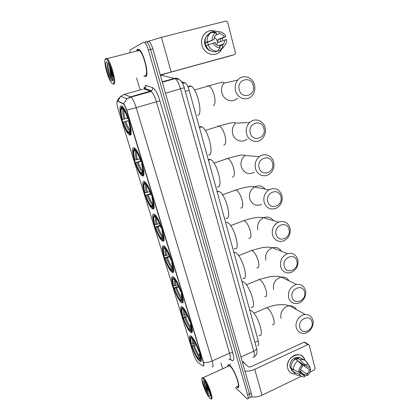 <?xml version="1.0" encoding="UTF-8"?>
<svg xmlns="http://www.w3.org/2000/svg" width="420" height="420" viewBox="0 0 420 420"><rect width="100%" height="100%" fill="white"/><g stroke="black" fill="none" stroke-linecap="round" stroke-linejoin="round"><path stroke-width="0.63" d="M162.383 240.907C167.612 244.703 159.726 217.649 154.618 214.515L154.234 214.284C149.331 211.622 157.279 237.835 162.204 240.791L162.383 240.907M190.197 331.79L190.785 332.257C195.773 336.053 187.735 311.11 182.7 307.288L182.333 307.004C177.418 303.429 185.052 327.327 190.197 331.79M181.178 302.321L181.508 302.568C186.769 306.658 178.505 280.355 173.476 277.142L173.355 277.058C168.173 273.21 176.038 298.431 181.178 302.321M171.911 272.039L171.985 272.092C177.424 276.439 169.223 249.27 164.126 246.241L163.989 246.152C158.786 242.613 166.882 268.868 171.911 272.039M152.581 208.887C157.474 211.811 149.872 185.015 144.827 181.834L144.202 181.503C139.629 179.734 147.304 205.653 152.161 208.64L152.581 208.887M142.501 175.943C147.058 177.996 139.697 151.379 134.726 148.155L133.87 147.756C129.638 146.895 137.072 172.594 141.845 175.602L142.501 175.943M129.995 135.093C134.153 136.091 127.034 109.573 122.168 106.307L121.06 105.898C117.227 106.123 124.425 131.67 129.077 134.694L129.995 135.093M198.98 360.476L199.815 361.184C204.535 364.691 196.712 340.982 191.678 336.625L191.058 336.121C186.417 332.808 193.835 355.509 198.98 360.476M197.463 362.093L203.096 366.062C204.02 366.45 204.052 365.111 203.18 362.05L126.782 111.011C125.617 107.352 124.451 104.979 123.296 103.882L117.684 101.267C116.513 101.32 116.639 103.882 118.052 108.948L193.421 353.861C194.644 357.556 195.993 360.297 197.463 362.093M144.16 86.672L144.291 88.4M181.482 81.79L185.057 82.772C186.627 83.853 187.997 86.368 189.168 90.311L258.242 340.83C259.067 344.159 258.815 345.692 257.491 345.424M236.481 386.836L237.321 387.403C241.794 389.949 235.116 369.957 230.039 365.673L229.047 364.959C228.128 364.57 227.645 365.106 227.593 366.555M143.908 76.041L145.583 76.645C149.604 76.204 143.903 52.216 139.01 49.429L137.56 49.187L136.715 50.479M250.787 397.21C251.9 397.514 252.053 396.133 251.244 393.068L152.838 48.914L150.612 49.487C149.42 45.544 148.129 43.008 146.738 41.874L145.703 41.706L146.738 41.874C148.129 43.008 149.42 45.544 150.612 49.487L249.438 393.929L150.612 49.487L148.381 50.064C147.189 46.116 145.898 43.575 144.512 42.436L143.488 42.268L130.426 49.77L129.78 52.259M248.997 398.066C250.105 398.375 250.247 396.995 249.438 393.929C250.247 396.995 250.105 398.375 248.997 398.066L248.152 397.441M117.495 101.215L118.067 101.157L123.68 103.803C124.483 104.853 125.522 106.985 126.798 110.203L203.564 362.534C203.968 364.513 204.052 365.668 203.81 366.004M200.603 361.368L200.203 361.363M136.6 78.026L140.133 89.959M220.936 362.854L222.695 368.786M235.389 387.35L247.212 398.927C248.304 399.242 248.441 397.861 247.627 394.795L148.381 50.064M230.795 364.166L229.425 364.922M152.838 48.914C151.652 44.977 150.36 42.441 148.953 41.312L147.908 41.149M301.03 371.579L300.389 372.089L301.03 371.579M295.344 374.026C291.512 374.073 288.986 372.209 287.768 368.44C284.387 357.32 302.258 348.847 304.852 360.181C303.828 356.937 301.707 355.105 298.478 354.69C292.252 353.861 285.81 362.093 287.768 368.44C288.703 371.532 290.656 373.37 293.632 373.947L295.344 374.026M251.68 396.743C254.929 397.362 258.373 396.853 262.022 395.199L301.282 376.288M244.949 371.065C248.089 371.385 251.354 370.797 254.741 369.301L307.907 344.62L304.138 342.195L251.486 366.497C250.063 367.07 248.96 367.106 248.183 366.608L242.755 361.882M303.214 375.354L304.626 374.677M306.338 373.853L308.112 372.997M310.028 372.073L314.328 369.999L315.1 368.419L309.246 345.235L308.406 344.516L307.907 344.62M304.138 342.195L305.371 342.568M301.476 363.269L301.539 364.046L309.22 369.553C309.167 371.438 308.401 373.012 306.92 374.283L300.468 369.526M299.707 371.579L304.742 375.333L303.382 375.38L298.384 371.831M300.353 362.471L300.421 363.457M291.863 370.146L290.147 367.316C288.724 362.691 293.438 356.711 297.964 357.362L299.534 357.761M294.824 373.427L291.601 370.267L292.478 369.847L291.26 368.923L290.971 366.938M296.903 360.161L304.679 365.558L304.322 364.166L300.064 359.84L297.554 358.066L297.785 358.969L296.546 358.087L294.394 359.095L294.877 359.441M291.018 368.046C290.829 364.334 292.288 361.347 295.391 359.079L297.89 360.864L302.127 365.211L302.484 366.602C300.993 367.873 300.221 369.458 300.174 371.359L298.82 372.005L293.48 369.91L291.018 368.046M297.554 358.066L300.153 357.788L304.127 359.872M291.601 370.267L294.068 372.141L299.407 374.262L300.757 373.616M300.457 375.68L298.615 375.669C296.525 375.307 295.008 374.131 294.068 372.141M293.48 369.91C293.296 366.167 294.767 363.153 297.89 360.864M300.064 359.84L302.678 359.557L305.487 360.56L307.613 363.185L306.983 362.744M304.742 375.333L305.099 376.714C302.547 377.265 300.647 376.446 299.407 374.262M298.82 372.005C298.767 369.238 299.869 366.97 302.127 365.211M304.322 364.166L308.39 364.796L309.981 366.665L308.642 367.306L306.164 365.542M304.679 365.558L305.875 365.5L308.642 367.306M300.185 370.949L301.067 371.606L301.298 372.498L303.823 374.372L307.272 375.659L306.92 374.283M309.22 369.553L310.553 368.912L309.267 367.006M310.553 368.912C310.595 371.653 309.503 373.905 307.272 375.659M301.539 364.046L302.153 363.757M291.26 368.923L291.821 368.655M297.077 360.124L296.546 358.087M203.637 379.066L202.209 378.257C200.214 378.751 205.742 393.797 209.354 397.719L209.407 397.777C214.441 403.856 208.331 383.933 203.637 379.066M210.924 398.837C214.599 401.489 208.21 382.72 203.957 378.425L202.456 377.58L202.088 378.346M237.011 386.589C241.159 388.946 234.974 370.424 230.265 366.434L229.336 365.762L228.118 366.319M236.544 386.81L237.279 387.287C241.705 389.807 235.095 370.025 230.071 365.783L229.089 365.075C228.207 364.702 227.729 365.185 227.656 366.529M204.267 381.654C204.067 383.355 204.745 386.127 206.304 389.97L208.772 394.322C207.533 391.65 206.656 388.594 206.136 385.161C207.139 388.232 208.331 390.737 209.706 392.679M206.136 385.161L205.837 383.455M209.669 392.537C208.52 390.548 207.543 388.08 206.745 385.124M208.698 395.567L209.89 396.281C211.423 395.934 207.102 384.211 204.372 381.329L204.309 381.255C200.571 376.919 205.107 391.661 208.698 395.567M244.529 363.431L243.264 361.651M208.772 394.322C206.897 391.498 204.215 383.975 204.519 381.502M206.304 389.97C204.971 386.61 204.278 383.901 204.23 381.848M312.018 321.977C310.296 313.598 297.449 319.31 299.838 327.474C301.675 335.843 314.365 330.031 312.018 321.977M296.315 327.695C294.651 322.004 299.586 314.701 305.219 314.47C309.131 314.407 311.682 316.328 312.874 320.234C314.543 326.119 309.236 333.559 303.434 333.412C299.822 333.265 297.449 331.359 296.315 327.695M259.014 335.386C265.251 338.226 257.812 314.296 251.26 310.59L249.753 310.039M191.762 336.704L190.979 336.556L190.512 337.386M199.857 360.087L201.212 359.635L199.983 360.171M200.492 359.515L201.196 359.2M191.956 336.903L191.657 337.507L190.717 337.229C189.95 337.738 190.071 339.854 191.074 343.565L191.452 343.943L192.859 343.87L195.19 343.035M192.733 337.838L192.491 338.315C194.828 341.255 197.022 345.671 199.085 351.566L199.4 351.55M200.125 353.84L199.784 353.855C201.07 358.948 200.818 360.88 199.022 359.656L198.707 358.628L199.658 358.932C200.314 358.496 200.225 356.664 199.379 353.446L199.784 353.855M191.657 337.507L191.977 338.557C190.491 337.743 190.318 339.538 191.452 343.943M199.085 351.566L198.681 351.162C196.849 345.954 194.896 342.027 192.822 339.381L192.491 338.315M192.654 338.846L191.977 338.557M200.02 356.517L198.707 358.628M199.379 353.446L199.826 352.858M201.07 357.992L200.597 358.202M198.817 358.99L198.166 358.774C195.851 355.735 193.715 351.404 191.756 345.776L195.626 343.865M191.756 345.776L192.134 346.159C193.883 351.157 195.793 355.021 197.852 357.74L198.166 358.774M196.229 345.093L194.465 345.86L192.134 346.159M197.852 357.74L198.576 356.265L199.826 355.341M304.558 291.963C302.783 283.358 289.695 288.902 292.152 297.308C294.042 305.907 306.968 300.242 304.558 291.963M288.603 297.612C287.8 290.918 290.462 286.524 296.588 284.429C301.077 283.925 304.038 285.899 305.466 290.362C307.041 296.006 302.479 303.067 296.903 303.56C292.724 303.791 289.957 301.812 288.603 297.612M250.976 307.151C257.56 310.275 250.026 285.08 243.369 281.925L241.899 281.552M182.7 308.259L183.031 309.341C181.603 308.779 181.482 310.779 182.668 315.346L182.301 315.016C181.198 310.937 181.078 308.632 181.934 308.091L182.7 308.259L183.026 307.598L182.212 307.419L181.687 308.275M190.864 331.175L190.969 331.244C191.651 331.669 192.092 331.48 192.297 330.687M191.42 330.897L192.297 330.524M183.771 308.443L183.514 308.963C185.792 311.666 187.982 316.019 190.082 322.019L190.402 321.998M191.137 324.35L190.801 324.371C192.14 329.663 191.951 331.837 190.218 330.887L189.893 329.826L190.685 330.026C191.425 329.569 191.331 327.563 190.402 324.014L190.801 324.371M190.082 322.019L189.688 321.662C187.94 316.664 186.076 312.889 184.102 310.338L183.514 308.963M182.668 315.346L186.611 314.344M183.724 309.65L183.031 309.341M191.147 327.752L189.893 329.826M190.402 324.014L190.874 323.463M192.224 329.417L191.693 329.642M190.05 330.341L189.252 329.947C187.016 327.075 184.931 322.854 182.999 317.289L187.121 315.368M182.999 317.289L183.367 317.625C185.147 322.712 187.047 326.519 189.063 329.044L189.389 330.104M187.646 316.481L185.719 317.284L183.367 317.625M189.063 329.044L189.803 327.553L191 326.666M296.887 261.103C295.066 252.263 281.726 257.639 284.245 266.285C286.199 275.121 299.366 269.63 296.887 261.103M280.67 266.684C279.778 260.468 282.104 256.127 287.642 253.659C292.73 252.578 296.131 254.572 297.848 259.649C298.673 266.154 296.147 270.527 290.272 272.764C285.506 273.509 282.303 271.483 280.67 266.684M242.728 278.197C249.659 281.615 242.025 255.029 235.274 252.499L233.835 252.31M173.497 278.208L173.838 279.316C172.473 279.022 172.41 281.243 173.644 285.983L173.292 285.7C172.084 281.221 171.953 278.696 172.909 278.129L173.497 278.208L173.833 277.541L173.203 277.452L172.625 278.329M181.487 301.466L183.136 300.977M174.568 278.229L174.284 278.796C176.51 281.248 178.689 285.532 180.826 291.643L181.146 291.611M181.902 294.031L181.561 294.063C182.963 299.565 182.837 301.985 181.178 301.329L180.841 300.237L181.472 300.347C182.301 299.869 182.201 297.675 181.178 293.758L181.561 294.063M180.826 291.643L180.442 291.344C178.778 286.55 177.004 282.928 175.124 280.471L174.284 278.796M173.644 285.983L177.802 284.891M174.541 279.647L173.838 279.316M182.018 298.211L180.841 300.237M181.178 293.758L181.671 293.255M181.046 300.909L179.97 300.2C177.844 297.439 175.854 293.386 174.006 288.036L178.385 286.115M174.006 288.036L174.363 288.32C176.174 293.496 178.064 297.244 180.038 299.565L180.369 300.652M178.82 287.107L174.363 288.32M180.038 299.565L180.784 298.058L181.918 297.213M288.997 229.367C287.123 220.285 273.525 225.466 276.113 234.376C278.124 243.458 291.543 238.145 288.997 229.367M272.512 234.869C271.567 229.147 273.536 224.905 278.429 222.138C284.088 220.343 287.952 222.322 290.02 228.071C290.913 234.092 288.74 238.392 283.49 240.965C278.14 242.356 274.475 240.324 272.512 234.869M164.036 247.317L164.388 248.456C163.091 248.441 163.091 250.892 164.378 255.811L164.031 255.586C162.713 250.667 162.577 247.905 163.632 247.301L164.036 247.317L164.378 246.64L163.936 246.619L163.306 247.517M172.405 262.857L172.064 262.899C173.528 268.616 173.471 271.299 171.885 270.947L172.515 271.246L173.717 270.48M165.107 247.17L164.797 247.79C166.96 249.974 169.129 254.184 171.308 260.411L171.633 260.368M171.308 260.411L170.94 260.164C169.349 255.57 167.669 252.095 165.89 249.737L164.797 247.79M171.885 270.947L171.538 269.829L172.006 269.871C172.919 269.372 172.82 266.963 171.696 262.647L172.064 262.899M164.378 255.811L168.74 254.636M165.107 248.808L164.388 248.456M172.625 268.212L171.538 269.829M171.696 262.647L172.21 262.19M234.271 248.504C241.421 252.189 234.035 224.716 227.147 222.348L226.963 222.275M171.796 270.664L170.441 269.661C168.425 267.015 166.535 263.12 164.771 257.98L169.386 256.084M164.771 257.98L165.113 258.211C166.955 263.482 168.84 267.167 170.762 269.272L171.103 270.391M169.743 256.935L165.113 258.211M170.762 269.272L171.523 267.75L172.567 266.947M280.885 196.718C278.948 187.378 265.083 192.36 267.745 201.542C269.819 210.882 283.5 205.758 280.885 196.718M264.112 202.136C263.146 196.891 264.773 192.785 269 189.819C275.173 187.199 279.494 189.121 281.967 195.589C282.896 201.128 281.075 205.312 276.486 208.136C270.596 210.294 266.469 208.289 264.112 202.136M225.818 218.127C232.769 221.309 225.829 193.919 218.941 191.41L217.051 191.447M154.313 215.554L154.67 216.725C153.447 217.004 153.51 219.697 154.849 224.805L154.523 224.637C153.074 219.235 152.933 216.216 154.088 215.565L154.408 214.877L153.725 215.796M154.654 214.867L154.938 214.772M162.635 230.78L162.293 230.832C163.821 236.78 163.837 239.741 162.33 239.715L162.976 240.035L164.036 239.169M155.384 215.213L155.038 215.896C157.138 217.802 159.296 221.928 161.511 228.27L161.842 228.223M161.511 228.27L161.159 228.086C159.647 223.692 158.051 220.358 156.371 218.096L155.4 217.072L155.038 215.896M162.33 239.715L161.973 238.565L162.272 238.565C163.28 238.035 163.17 235.394 161.936 230.643L162.293 230.832M154.849 224.805L159.411 223.555M155.484 217.14L154.67 216.725M162.955 236.959L161.973 238.565M161.936 230.643L162.477 230.234M162.283 239.573L160.66 238.303C158.76 235.767 156.965 232.029 155.279 227.099L160.115 225.241M155.279 227.099L155.61 227.273C157.484 232.638 159.359 236.255 161.228 238.13L161.579 239.279M160.393 225.944L155.61 227.273M161.228 238.13L161.999 236.586L162.934 235.841M272.533 163.112C270.532 153.505 256.394 158.272 259.13 167.732C261.272 177.345 275.221 172.426 272.533 163.112M255.47 168.436C254.51 163.637 255.817 159.705 259.392 156.634C264.49 152.497 272.26 155.573 273.677 162.162C274.617 167.239 273.126 171.271 269.189 174.258C264.18 177.797 256.925 174.783 255.47 168.436M217.245 186.963C223.855 189.304 217.292 162.183 210.499 159.574L209.638 159.316L208.315 159.758M144.307 182.879L144.674 184.081C143.53 184.674 143.656 187.619 145.058 192.927L144.743 192.817C143.162 186.9 143.005 183.587 144.26 182.884L144.596 182.196L143.866 183.125M144.659 182.185L145.084 182.044M145.415 182.364L145 183.083C147.031 184.695 149.179 188.732 151.436 195.195L151.767 195.137M152.581 197.773L152.24 197.831C153.835 204.02 153.925 207.275 152.502 207.596L153.163 207.931L154.082 207.002M151.436 195.195L151.095 195.074C149.651 190.864 148.139 187.677 146.559 185.504L145.373 184.296L145 183.083M152.502 207.596L152.266 206.393C153.368 205.832 153.248 202.934 151.898 197.704L152.24 197.831M145.058 192.927L149.803 191.615M145.892 184.727L144.674 184.081M152.922 204.839L152.14 206.409M151.898 197.704L152.46 197.353M152.513 207.601L150.628 206.099C148.838 203.663 147.131 200.083 145.52 195.347L150.559 193.547M145.52 195.347L145.834 195.468C147.746 200.928 149.604 204.477 151.421 206.105L151.783 207.286M150.754 194.093L145.834 195.468M151.421 206.105L153.011 203.847M263.928 128.504C261.87 118.618 247.443 123.16 250.257 132.914C252.467 142.805 266.695 138.107 263.928 128.504M246.572 133.728C245.632 129.334 246.656 125.596 249.638 122.504C254.698 117.374 263.603 120.472 265.141 127.743C266.07 132.405 264.878 136.264 261.555 139.314C256.515 143.803 248.162 140.768 246.572 133.728M208.435 154.933C214.709 156.434 208.478 129.496 201.794 126.803L200.613 126.509L199.332 127.181M134.006 149.252L134.389 150.491C133.324 151.41 133.523 154.628 134.983 160.141L134.684 160.094C133.019 153.862 132.793 150.25 134.006 149.252L134.363 148.549L134.972 148.36M135.182 148.559L134.668 149.31C136.626 150.607 138.758 154.549 141.057 161.144L140.732 161.086C139.356 157.054 137.928 153.998 136.442 151.919L135.051 150.559L134.668 149.31M135.503 148.906L135.025 148.607M142.222 163.784L141.881 163.858C143.556 170.294 143.724 173.854 142.391 174.541L143.062 174.904L143.84 173.953M142.391 174.541L142.013 173.318C143.173 172.652 143.021 169.475 141.556 163.795L141.881 163.858M134.983 160.141L139.902 158.771M136.437 159.821C135.182 155.017 135.02 152.192 135.944 151.347L134.389 150.491M142.753 171.853L142.013 173.318M141.556 163.795L142.144 163.501M142.606 174.657L141.703 174.368L140.327 173.003C138.642 170.678 137.025 167.239 135.487 162.697L140.695 160.976M135.487 162.697L135.786 162.75C137.728 168.315 139.577 171.785 141.33 173.156L141.703 174.368M141.419 161.154L135.786 162.75M141.33 173.156L142.79 170.84M253.255 85.549C251.113 75.311 236.323 79.553 239.243 89.68C241.537 99.928 256.116 95.513 253.255 85.549M235.52 90.641C234.623 86.672 235.363 83.165 237.736 80.126C242.603 73.831 252.866 76.928 254.552 85.029C255.449 89.255 254.557 92.888 251.879 95.933C246.96 101.556 237.274 98.516 235.52 90.641M197.521 115.258C203.401 115.752 197.51 88.93 190.979 86.142L189.43 85.859L188.129 86.951M121.238 107.536L121.627 108.822C120.671 110.166 120.96 113.72 122.498 119.495L122.22 119.527C120.467 113.011 120.141 109.011 121.238 107.536L121.601 106.827L122.472 106.575M122.514 106.617L121.853 107.415C123.711 108.302 125.822 112.124 128.173 118.87L128.515 118.787M122.976 107.121L122.215 106.701M129.376 121.601L129.029 121.684C130.793 128.441 131.066 132.4 129.848 133.549L130.541 133.938L131.14 133.035M130.541 133.938L131.024 133.791M128.173 118.87L127.869 118.907C126.572 115.075 125.234 112.172 123.858 110.198L122.246 108.707L121.853 107.415M129.848 133.549L129.46 132.284C130.515 131.203 130.273 127.68 128.725 121.711L129.029 121.684M122.498 119.495L127.586 118.078M123.638 109.904L121.627 108.822M122.246 108.707L122.834 109.043M130.011 131.203L129.46 132.284M128.725 121.711L129.344 121.49M130.321 133.812L129.203 133.555L127.58 132.027C126.021 129.822 124.509 126.551 123.044 122.225L129.035 120.44M129.439 133.686L129.895 133.943M123.044 122.225L123.328 122.199C125.317 127.89 127.145 131.255 128.819 132.295L129.203 133.555M129.082 120.587L123.328 122.199M128.819 132.295L130.111 130.163M221.519 49.502C217.177 57.766 204.246 55.162 202.02 45.355C199.421 36.787 207.228 28.203 214.893 31.106C210.089 29.81 206.236 31.264 203.327 35.464C201.574 38.472 201.138 41.769 202.02 45.355C204.157 54.705 216.237 57.724 220.999 50.3L221.519 49.502M160.288 74.97L234.502 54.584L235.148 54.143L235.394 52.815L227.661 22.176L226.013 21.037L161.432 37.333L171.15 71.904M148.764 41.191L161.432 37.333M220.794 41.59L220.075 38.965L222.201 38.257L222.742 39.905L222.206 38.257L225.876 36.509L217.702 39.585L218.458 42.504L225.02 39.937L223.96 43.685L222.327 45.245L219.744 46.211M231.284 55.608L168.578 72.76L160.393 75.332M215.129 42.415L215.35 43.622M217.429 51.083L220.148 47.791L219.676 45.948C217.544 45.817 215.896 44.714 214.73 42.646L205.963 45.665C207.995 49.907 211.108 51.965 215.303 51.838L217.429 51.083C213.203 51.203 210.068 49.124 208.021 44.84M206.005 45.791L205.233 42.856L206.252 42.436L205.18 42.714L213.948 39.627L207.638 42.221L208.226 44.772M214.263 37.385C215.78 38.257 216.788 39.59 217.292 41.38L217.135 45.213M210.845 50.993C207.874 50.012 205.889 47.88 204.897 44.599C204.267 42.016 204.577 39.643 205.826 37.474M205.18 42.714C204.908 40.226 205.375 37.973 206.593 35.957L210.299 32.655L212.399 31.715L216.179 32.424L216.662 34.288L214.904 36.015L213.948 39.627M207.239 41.864C206.96 39.354 207.433 37.081 208.661 35.044L211.129 32.429L212.399 31.715M215.502 35.233L219.329 33.6L218.852 31.736L215.045 31.038L213.192 31.862M215.045 31.038L219.072 31.736M220.148 47.791C217.03 47.765 214.672 46.195 213.087 43.082M212.299 40.057C212.142 36.955 213.192 34.555 215.439 32.87L216.179 32.424M218.852 31.736C221.986 31.805 224.327 33.395 225.876 36.509M219.329 33.6C221.466 33.752 223.104 34.865 224.254 36.934M217.77 50.673L217.896 51.146L220.043 50.379L222.799 47.087L222.327 45.245M223.435 47.507L220.043 50.379M225.02 39.937L226.643 39.512L226.438 42.221C225.866 44.452 224.653 46.074 222.799 47.087M220.075 38.965L217.702 39.585M207.638 42.221L205.233 42.856M105.546 59.094C103.136 60.05 107.378 77.401 111.153 82.357C111.962 83.486 112.613 83.963 113.117 83.785C116.477 83.365 109.069 58.076 105.803 59.005L105.546 59.094M112.712 83.8L113.836 84.21C116.949 83.942 111.058 61.446 107.063 58.658L105.919 58.37L105.41 59.199M145.152 75.705L145.299 75.663C149.016 75.222 143.724 52.994 139.193 50.416L137.855 50.19L137.24 50.92M138.836 50.211L138.752 50.531M144.008 76.015L145.541 76.503C149.52 76.067 143.882 52.332 139.036 49.571L137.603 49.329L136.815 50.453M107.856 63.362C106.733 64.963 108.402 73.133 110.386 77.411L112.497 80.042C111.678 78.939 110.885 76.136 110.114 71.631C110.969 74.345 111.846 76.298 112.754 77.49M110.114 71.631L109.342 65.452M112.691 76.939L112.633 76.823C111.368 74.177 110.513 70.938 110.056 67.1M112.245 80.939C114.209 80.698 111.048 67.132 108.04 63.11L106.433 61.987C104.045 62.942 109.673 81.664 112.114 80.971L112.245 80.939M112.497 80.042L112.114 79.774C110.292 78.13 107.069 66.696 108.103 63.2M110.386 77.411C108.449 72.592 107.536 68.082 107.651 63.887M112.345 74.812L110.849 69.258M126.782 111.011L127.05 110.933M123.034 103.719L123.428 103.604M254.909 342.326L258.242 340.83M185.293 91.423L189.168 90.311M182.438 83.239L184.669 82.609M146.559 89.817L147.053 89.219M117.695 101.131L120.787 96.264L124.357 94.358L142.936 89.182M145.866 89.581L145.856 88.814M126.798 110.203L136.19 107.63L212.173 360.959C209.076 362.287 206.204 362.812 203.564 362.534M123.68 103.803L126.861 98.831L130.541 96.857L130.972 97.114C132.741 98.716 134.479 102.218 136.19 107.63L156.45 101.798C154.791 96.437 153.022 92.988 151.127 91.445L143.892 88.914L144.79 88.457C145.703 87.68 146.039 86.677 145.798 85.465L152.633 87.638C155.138 88.951 157.563 93.361 159.915 100.879L232.832 353.036C234.355 358.858 234.055 361.337 231.919 360.47L229.798 359.257M229 359.216C230.554 359.688 230.732 357.677 229.535 353.183L212.173 360.959C213.434 365.479 213.35 367.463 211.927 366.923M123.874 94.316L130.541 96.857L151.583 90.736C152.523 89.927 152.87 88.893 152.633 87.638M200.765 361.279L200.135 361.043M145.126 85.439L145.798 85.465M247.627 394.795L251.244 393.068M232.832 353.036C232.082 352.569 230.984 352.616 229.535 353.183L156.45 101.798L159.915 100.879M231.919 360.47L230.087 358.948M143.189 93.303L143.183 93.676M252.872 357.262C254.578 357.661 254.877 355.64 253.759 351.199L180.527 88.872C178.93 83.543 177.109 80.131 175.056 78.635L161.249 75.238M161.821 75.227L160.472 75.595M256.489 348.012L256.547 348.222C256.615 349.272 255.685 350.264 253.759 351.199L240.933 357.01M179.655 79.989C178.216 78.451 176.489 77.915 174.484 78.388L162.241 81.79M184.27 87.738L165.491 93.151M167.8 80.246L168.551 80.441M254.741 369.301L262.022 395.199M265.235 308.359L266.716 307.724L267.33 308.012C269.96 310.028 272.081 313.645 273.688 318.864C274.669 323.064 274.26 325.033 272.47 324.776M296.279 309.503C294.793 306.92 292.567 305.681 289.59 305.786C284.167 305.97 279.452 312.905 281.075 318.344M192.685 338.945C192.029 339.276 192.087 340.914 192.859 343.87M199.437 357.142L200.093 357.42M200.492 357.1L200.629 355.74M193.205 339.854L193.783 343.644M193.541 346.091C195.085 350.469 196.765 353.861 198.576 356.265M194.465 345.86C195.941 350.038 197.547 353.278 199.285 355.582M257.764 280.114L259.738 279.62C262.337 281.421 264.458 284.986 266.102 290.315C267.146 294.856 266.695 296.977 264.763 296.683M288.944 280.796C287.17 277.862 284.576 276.628 281.164 277.095C275.284 279.064 272.743 283.238 273.541 289.616M191.704 327.784L191.977 327.773M183.797 309.892C183.183 310.396 183.278 312.175 184.081 315.236M190.633 328.325L191.184 328.503M191.599 328.141L191.741 326.655M184.401 310.716L185.021 315.005M184.779 317.515C186.349 321.972 188.024 325.316 189.803 327.553M185.719 317.284C187.22 321.531 188.822 324.723 190.523 326.865M250.1 251.102L251.947 250.488C254.515 252.053 256.63 255.559 258.305 260.998C259.418 265.913 258.935 268.207 256.851 267.876M281.348 251.213C279.216 247.963 276.25 246.813 272.449 247.753C267.136 250.084 264.92 254.205 265.797 260.122M174.715 280.004C174.09 280.618 174.206 282.56 175.066 285.836M181.592 298.72L182.033 298.814M175.355 280.765C175.214 281.788 175.434 283.4 176.017 285.595M175.786 288.178C177.382 292.703 179.046 295.995 180.784 298.058M176.736 287.936C178.259 292.252 179.855 295.397 181.519 297.37M242.293 221.193L244.052 220.61C246.556 222.023 248.64 225.451 250.304 230.9C251.491 236.208 250.966 238.686 248.734 238.324M273.441 220.668C270.884 217.219 267.561 216.242 263.482 217.739C258.799 220.353 256.925 224.38 257.849 229.824M165.443 249.218C164.734 249.869 164.855 252 165.805 255.628M172.305 268.296L172.625 268.328M166.063 249.963C165.869 251.081 166.105 252.887 166.766 255.376M166.546 258.032C168.168 262.637 169.827 265.876 171.523 267.75M167.507 257.786C169.055 262.175 170.641 265.267 172.268 267.062M265.135 189.079C262.101 185.614 258.494 184.926 254.321 187.01C250.283 189.819 248.74 193.715 249.685 198.697C251.963 204.545 255.927 206.456 261.566 204.43M234.376 190.334L236.077 189.961C238.481 191.336 240.487 194.675 242.083 199.972C243.316 205.506 242.823 208.199 240.602 208.068M155.899 217.539C155.111 218.227 155.243 220.573 156.287 224.579M156.508 218.279C156.261 219.497 156.513 221.513 157.264 224.322M157.048 227.052C158.697 231.735 160.346 234.916 161.999 236.586M158.02 226.795C159.595 231.263 161.175 234.297 162.755 235.904M226.27 158.629L227.876 158.445C234.103 156.392 243.495 153.941 245.002 155.51C241.589 158.413 240.35 162.146 241.285 166.698C243.989 173.229 248.372 175.077 254.447 172.237M213.974 163.076L227.876 158.445C230.181 159.784 232.097 163.034 233.636 168.189C234.916 173.906 234.47 176.846 232.297 177.004M146.081 184.926C145.21 185.666 145.352 188.239 146.501 192.654M146.68 185.666C146.381 186.995 146.648 189.236 147.488 192.392M147.284 195.2C148.964 199.967 150.602 203.086 152.203 204.545M148.265 194.938C149.872 199.484 151.441 202.456 152.975 203.858M217.97 126.047L219.434 126.026C225.251 124.299 233.856 121.548 235.562 122.976L235.552 123.16C232.706 126.084 231.74 129.633 232.654 133.791C234.197 140.459 242.203 143.341 247.007 139.088M205.275 130.452L219.434 126.026C221.634 127.334 223.472 130.494 224.947 135.513C226.275 141.424 225.881 144.617 223.76 145.084M136.558 152.082C136.206 153.536 136.5 156.03 137.434 159.553M137.24 162.44C138.947 167.297 140.579 170.341 142.123 171.575M138.238 162.167C139.802 166.625 141.325 169.507 142.79 170.809M207.711 85.706L208.955 85.832C214.552 84.252 223.298 81.344 224.091 82.667L224.039 83.066C221.781 85.942 221.088 89.261 221.954 93.014C223.655 100.459 232.922 103.325 237.605 97.996M194.476 89.995L208.955 85.832C211.029 87.103 212.772 90.164 214.184 95.02C215.576 101.183 215.245 104.69 213.187 105.556M123.228 109.741C122.393 110.954 122.64 114.083 123.963 119.123M124 110.402C123.59 112.03 123.916 114.839 124.976 118.839M124.793 121.826C126.536 126.793 128.147 129.749 129.628 130.694M125.806 121.548C127.297 125.822 128.735 128.578 130.116 129.811M231.189 55.634L234.502 54.584M192.197 331.658L190.785 332.257M183.02 301.954L181.508 302.568M173.591 271.467L171.985 272.092M201.122 360.602L199.815 361.184M123.296 103.882L123.659 103.782M182.569 83.47L185.057 82.772M130.935 134.132L129.077 134.694M143.656 175.009L141.845 175.602M153.919 208.031L152.161 208.64M163.895 240.172L162.204 240.791M144.16 88.499C144.401 87.502 144.648 87.218 144.91 87.644L144.79 88.457L151.583 90.736L151.127 91.445L130.972 97.114L126.861 98.831L120.787 96.264L118.015 99.383L117.217 101.304M200.912 361.127L200.377 360.938M144.512 42.436L148.953 41.312M254.21 356.717C256.82 355.157 257.597 352.328 256.547 348.222L184.27 87.748C183.855 85.937 182.9 83.921 181.409 81.695C180.527 79.979 178.411 78.96 175.056 78.635L162.346 82.168M304.631 342.09L308.406 344.516M303.382 375.38L298.851 371.989M298.631 357.83L297.964 357.362M302.678 359.557L300.153 357.788M308.39 364.796L305.487 360.56M202.209 378.257L202.456 377.58M229.336 365.762L203.128 377.695M210.168 395.509L209.89 396.281M253.927 313.231L266.716 307.724C275.347 304.4 282.975 303.755 289.59 305.786L305.219 314.47M250.446 310.17L249.858 310.422M190.717 337.229L190.979 336.556M200.088 357.793L199.658 358.932M246.367 284.807L259.361 279.457L270.07 276.623C274.36 276.318 275.289 275.788 281.164 277.095L296.588 284.429M242.886 281.694L242.036 282.046M192.297 330.682L190.969 331.244M181.934 308.091L182.212 307.419M191.179 328.792L190.685 330.026M238.602 255.617L251.806 250.43L262.132 247.658C266.165 247.27 267.304 246.719 272.449 247.753L287.642 253.659M235.127 252.43L233.993 252.877M172.909 278.129L173.203 277.452M182.023 299.024L181.472 300.347M230.622 225.619L244.052 220.61C252.42 217.712 258.899 216.752 263.482 217.739L278.429 222.138M163.632 247.301L163.936 246.619M172.615 268.464L172.006 269.871M227.147 222.348L225.719 222.878M222.416 194.785L236.077 189.961C242.655 187.567 252.284 185.677 254.321 187.01L269 189.819M154.088 215.565L154.408 214.877M162.944 237.085L162.272 238.565M218.941 191.41L217.208 192.019M245.002 155.51L259.392 156.634M144.26 182.884L144.596 182.196M153.001 204.845L152.266 206.393M210.499 159.574L208.451 160.251M235.552 123.16L249.638 122.504M201.794 126.803L199.432 127.538M224.039 83.066L237.736 80.126M190.979 86.142L188.003 86.987M129.974 130.263L130.116 129.827M223.96 43.685L218.447 45.77M208.661 35.044L206.593 35.957M215.439 32.87L211.129 32.429M112.791 79.69L112.114 80.971M139.193 50.416L107.063 58.658M105.803 59.005L106.192 58.28"/></g></svg>
